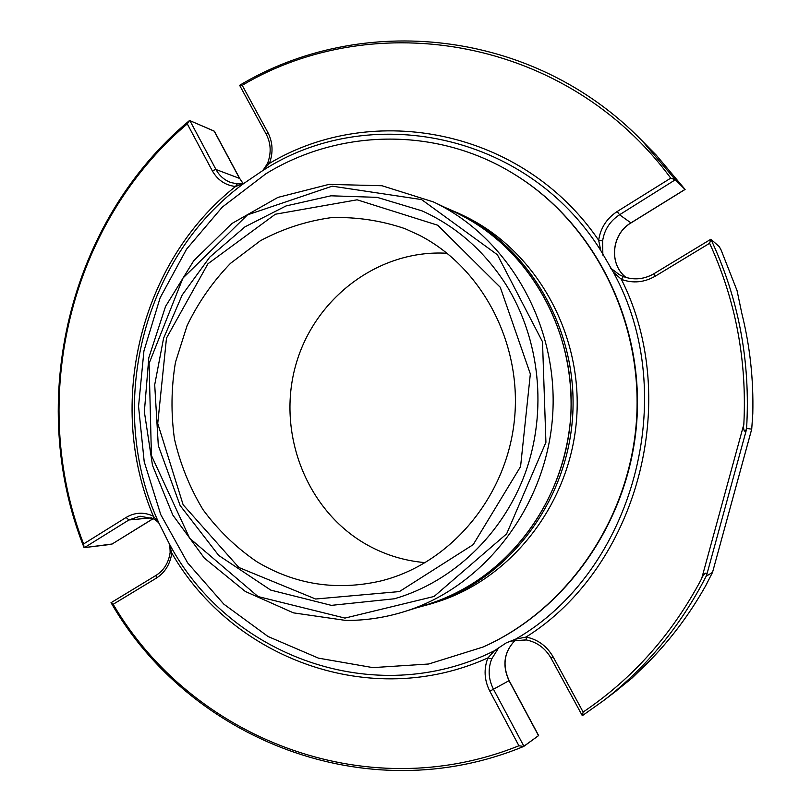 <?xml version="1.0" encoding="UTF-8"?>
<svg xmlns="http://www.w3.org/2000/svg" width="811" height="811" viewBox="0 0 811 811"><rect width="100%" height="100%" fill="white"/><g stroke="black" fill="none" stroke-linecap="round" stroke-linejoin="round"><path stroke-width="1.22" d="M425.349 562.652C403.391 560.776 382.974 554.268 364.078 543.117C305.372 508.244 276.865 431.949 295.731 365.183C314.262 298.347 378.524 249.129 447.104 253.265M419.186 235.149L404.953 228.651C380.775 220.44 356.13 216.78 331.03 217.672C306.203 221.15 282.694 228.824 260.493 240.674L230.476 263.372C212.796 281.66 198.33 302.391 187.108 325.586L175.46 362.284C171.202 387.861 170.878 413.458 174.477 439.086C180.306 464.247 189.804 487.766 202.983 509.632C218.068 530.11 235.981 547.445 256.722 561.648C295.001 584.599 336.281 591.057 380.572 581.021C449.101 564.344 505.628 498.724 514.225 421.771C522.994 344.847 482.484 267.448 419.186 235.149M422.024 210.86C456.502 226.512 484.522 251.146 506.074 284.773C539.974 338.927 547.557 411.055 525.335 472.833C502.901 534.54 452.386 582.095 394.379 598.782L394.369 598.782C452.376 582.105 502.891 534.54 525.335 472.833C547.547 411.055 539.964 338.927 506.074 284.773C484.512 251.136 456.481 226.492 421.994 210.85L377.145 197.357L330.929 195.806L286.04 205.943L244.952 226.857L209.765 257.128L182.211 294.961L163.579 338.258L154.708 384.769L158.307 445.584L180.133 505.527L218.717 555.444L270.752 590.104L331.354 605.361L394.369 598.782M416.915 607.703L431.401 603.739C507.149 580.058 566.696 503.519 572.576 417.29C578.628 331.081 530.191 247.091 458.428 213.222L445.067 207.474M436.095 602.259L436.967 601.985C511.974 578.537 570.893 502.84 576.702 417.584C582.693 332.348 534.753 249.271 463.689 215.736L458.428 213.222M265.927 173.757L222.295 207.109L186.581 249.129L160.132 297.799L143.922 350.97L138.549 406.372L144.206 461.702L160.75 514.62L187.605 562.834L223.836 604.154L268.056 636.513L318.48 658.147L372.878 667.615L428.684 664.006L483.062 647.026C566.767 609.771 629.346 520.074 636.432 421.102C643.468 322.119 594.24 224.454 516.648 175.713C439.126 126.273 340.002 128.189 265.927 173.757M482.717 647.178L483.63 646.772C567.234 609.558 629.741 519.973 636.817 421.132C643.853 322.281 594.676 224.728 517.175 176.038L516.84 175.825M746.586 428.38C750.591 361.493 738.689 298.448 710.872 239.235L719.256 246.625L721.08 249.96L737.067 290.642L741.781 313.198C749.962 346.033 753.632 379.518 752.79 413.651L751.716 429.171L746.586 428.38C744.488 435.193 742.957 428.036 743.839 424.315L701.677 578.598C702.802 574.999 707.76 569.626 706.158 576.246L712.514 572.404L705.722 585.694C689.289 614.92 669.491 641.085 646.337 664.199L631.84 678.229L614.262 692.452M631.039 222.812L684.991 189.419L675.34 179.748L619.543 214.773C609.963 221.058 604.317 229.787 602.614 240.958L598.66 240.249C522.862 129.091 373.283 101.061 269.445 163.396C273.358 152.488 272.82 142.158 267.833 132.416L242.215 85.317L239.63 85.307C360.763 12.743 532.351 27.848 642.271 140.942L656.16 155.033L685.052 189.409M706.158 576.246C680.439 626.264 646.235 667.717 603.546 700.623L582.318 715.687L583.139 712.048L553.193 657.001L551.034 658.157L582.278 715.616M509.146 680.611L509.024 680.682C501.938 665.152 504.067 651.618 515.431 640.072C504.158 651.557 502.06 665.071 509.146 680.611L538.636 735.567L523.926 746.282M498.572 647.938L494.507 650.716C374.135 710.963 228.144 655.389 169.134 543.482L158.926 523.105C105.531 408.045 141.773 258.06 243.736 183.509L262.46 170.776C367.961 101.872 526.096 131.392 600.718 250.437L613.258 272.03C681.605 395.748 633.107 571.887 515.553 639.19L506.277 642.87L498.572 647.938L491.719 658.907C487.796 669.055 488.384 679.162 493.463 689.218L489.824 691.195L518.928 745.775C364.22 807.989 190.879 736.875 113.155 604.276L156.29 578.172L156.158 575.313L111.381 602.502M523.642 746.465C366.298 811.507 188.943 738.497 111.026 602.664M112.151 543.999L84.456 547.618M153.188 518.675L111.634 544.313M189.875 120.616L214.398 131.26L239.803 178.613L243.006 183.347M84.06 547.587C25.729 401.638 68.54 221.17 189.49 120.525M675.522 179.951L685.042 189.389M642.271 140.942L675.34 179.748M654.102 273.692L655.207 276.216L709.615 243.29L710.821 239.275M709.615 243.29C735.658 300.1 747.063 360.439 743.839 424.315M701.677 578.598C672.289 634.131 632.783 678.625 583.139 712.048M518.928 745.775L523.602 746.434M111.046 602.654L113.155 604.276M153.654 518.797L140.009 516.212L128.898 519.973L126.111 517.459L83.604 543.938L84.07 547.557M83.604 543.938C27.564 400.188 69.472 223.684 187.28 123.88L212.229 170.665L215.979 169.499C219.375 175.703 224.231 180.001 230.537 182.414L236.903 183.874M189.48 120.565L187.28 123.88M675.279 179.758L670.738 178.146L617.232 211.489C606.719 218.392 600.525 227.982 598.66 240.249L600.718 250.437M242.215 85.317C374.662 6.579 566.93 37.073 670.738 178.146M610.267 267.853L619.604 274.838L623.335 276.561L621.408 279.369L613.258 272.03M515.553 639.19L526.086 637.04L526.481 639.93M491.719 658.907L487.918 657.914L494.507 650.716M169.134 543.482L171.79 553.072L170.138 552.524C168.607 562.743 163.944 570.346 156.158 575.313L156.381 575.232M159.534 524.342C159.078 522.852 157.01 520.986 153.34 518.746L153.299 516.151L158.926 523.105M243.736 183.509L235.535 186.489L237.217 183.904M262.46 170.776L269.445 163.396L267.792 162.758C271.361 152.721 270.884 143.304 266.363 134.484L267.833 132.416M602.614 240.958L602.857 255.11M619.604 274.838L622.949 276.409M526.248 639.889L511.66 640.943M500.265 287.276L437.727 225.235L357.104 199.81L275.334 214.236L207.92 263.798L166.488 338.096L157.739 423.433L183.144 504.797L238.839 567.477L315.611 599.015L399.407 591.574L473.208 544.627L520.571 466.589L530.343 373.962L500.265 287.276M344.959 618.094L258.04 596.551L189.683 538.281L151.424 455.508L149.092 363.44L182.901 278.132L247.517 214.854L332.226 186.165L421.588 199.577L497.386 254.745L542.508 341.796L545.925 442.319L506.632 533.851L434.078 596.47L344.959 618.094M428.37 604.114L404.983 611.433C385.539 617.526 365.832 620.537 345.871 620.445L293.46 612.863L245.297 591.462L204.301 558.049L172.804 515.056L152.478 465.291L144.358 411.806L148.808 357.773L165.586 306.365L193.799 260.645L231.946 223.491L277.92 197.397L329.013 184.381L382.001 185.739L433.327 201.888C508.244 237.126 558.982 325.272 552.615 415.881C546.442 506.5 484.045 586.829 404.983 611.433C385.57 617.516 365.893 620.516 345.962 620.435M429.242 603.84C505.111 580.21 564.801 503.55 570.691 417.158C576.753 330.787 528.194 246.656 456.299 212.817C526.44 246.402 575.861 325.779 570.721 416.976C563.463 507.96 503.53 580.179 429.242 603.84M751.706 429.201L712.524 572.384L751.665 429.272M746.657 428.897L706.493 575.729M538.504 735.628L509.024 680.682L493.463 689.218L523.896 746.232L538.504 735.628M151.343 517.864L128.898 519.973L84.496 547.597L111.675 544.293L153.117 518.635M189.906 120.657L215.979 169.499L239.539 178.4L214.145 131.078L189.906 120.657M242.925 183.377L239.803 178.613M685.102 189.439L631.029 222.903C611.433 234.227 608.757 264.295 626.072 277.504C608.686 264.244 611.362 234.186 630.938 222.883L619.543 214.773L617.232 211.489M553.193 657.001C546.918 646.114 537.886 639.463 526.086 637.04C636.777 567.609 682.629 401.07 621.408 279.369C632.925 283.566 644.187 282.512 655.207 276.216M710.831 239.255L654.021 273.672C644.005 279.4 633.766 280.363 623.335 276.561C633.786 280.373 644.005 279.43 654.001 273.743M156.29 578.172C164.978 572.596 170.138 564.233 171.79 553.072C232.281 658.502 370.465 710.983 487.918 657.914C483.609 669.045 484.248 680.145 489.824 691.195M212.229 170.665C217.5 180.022 225.276 185.293 235.535 186.489C140.121 261.72 105.775 403.716 153.299 516.151C143.952 511.853 134.89 512.288 126.111 517.459M433.327 201.888L456.299 212.817M436.967 601.985L431.401 603.739M517.175 176.038L516.648 175.713M483.63 646.772L483.062 647.026M603.546 700.623L616.34 690.871M239.65 85.348L266.363 134.484M511.265 641.055L526.359 639.95C537.085 642.15 545.306 648.212 551.034 658.157M245.378 182.434C244.05 183.438 241.272 183.915 237.055 183.864L230.537 182.414M168.597 542.427C169.54 543.573 170.057 546.949 170.138 552.524M261.132 171.689C262.511 171.192 264.721 168.212 267.792 162.758"/></g></svg>
